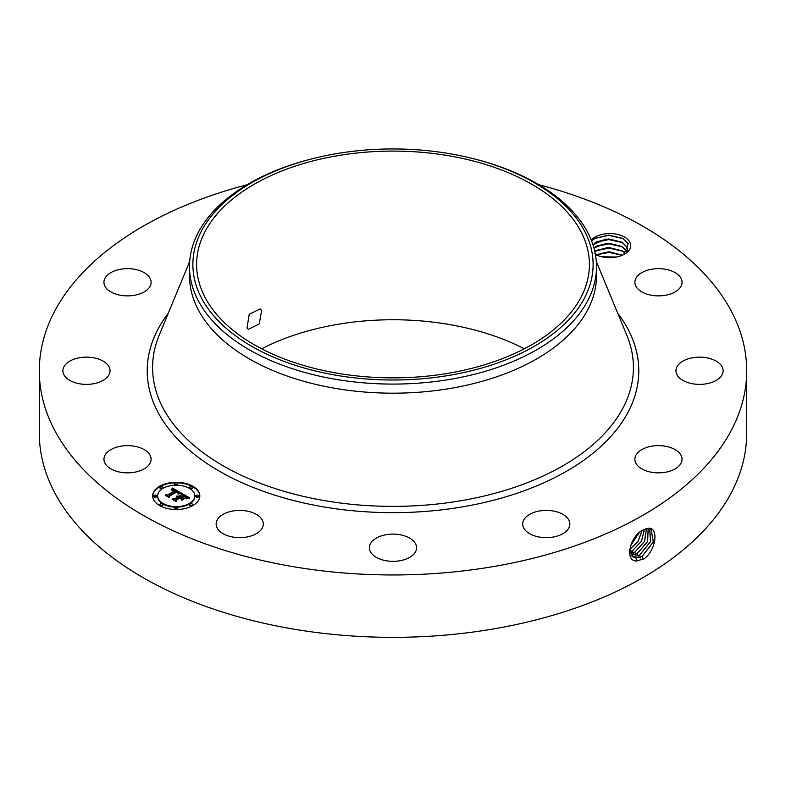 <?xml version="1.0" encoding="UTF-8"?>
<svg xmlns="http://www.w3.org/2000/svg" width="786" height="786" viewBox="0 0 786 786"><rect width="100%" height="100%" fill="white"/><g stroke="black" fill="none" stroke-linecap="round" stroke-linejoin="round"><path stroke-width="1.18" d="M539 184.759A353.7 204.203 180 0 1 746.7 370.756A353.7 204.203 180 0 1 492.576 566.706A353.7 204.203 180 0 1 39.3 370.756A353.7 204.203 180 0 1 247.001 184.759M746.7 370.756L746.7 433.135A353.7 204.203 180 0 1 492.576 629.085A353.7 204.203 180 0 1 39.3 433.135L39.3 370.756M643.125 530L643.105 530.01C630.578 535.089 623.76 561.037 636.562 560.968L644.098 558.817C656.261 550.102 658.727 527.583 648.755 528.231L643.125 530M261.709 348.807A196.402 113.39 180 0 1 337.705 324.333A196.402 113.39 180 0 1 524.291 348.807M591.229 240.044A20.888 12.055 180 0 1 611.783 233.619A20.888 12.055 180 0 1 629.792 242.216A20.888 12.055 180 0 1 624.526 254.143A20.888 12.055 180 0 1 595.385 254.359M104.902 463.082A23.58 13.617 180 0 1 103.948 459.25A23.58 13.617 180 0 1 124.178 445.77A23.58 13.617 180 0 1 150.155 455.418A23.58 13.617 180 0 1 151.109 459.25A23.58 13.617 180 0 1 130.879 472.72A23.58 13.617 180 0 1 104.902 463.082M109.372 373.969A23.58 13.617 180 0 1 83.66 384.275A23.58 13.617 180 0 1 62.88 370.756A23.58 13.617 180 0 1 63.548 367.543A23.58 13.617 180 0 1 89.26 357.237A23.58 13.617 180 0 1 110.04 370.756A23.58 13.617 180 0 1 109.372 373.969M144.595 291.665A23.58 13.617 180 0 1 118.765 294.907A23.58 13.617 180 0 1 103.948 282.272A23.58 13.617 180 0 1 110.462 272.87A23.58 13.617 180 0 1 136.292 269.627A23.58 13.617 180 0 1 151.109 282.272A23.58 13.617 180 0 1 144.595 291.665M635.845 286.104A23.58 13.617 180 0 1 634.892 282.272A23.58 13.617 180 0 1 655.121 268.792A23.58 13.617 180 0 1 681.098 278.431A23.58 13.617 180 0 1 682.052 282.272A23.58 13.617 180 0 1 661.822 295.742A23.58 13.617 180 0 1 635.845 286.104M676.628 367.543A23.58 13.617 180 0 1 702.34 357.237A23.58 13.617 180 0 1 723.12 370.756A23.58 13.617 180 0 1 722.452 373.969A23.58 13.617 180 0 1 696.74 384.275A23.58 13.617 180 0 1 675.96 370.756A23.58 13.617 180 0 1 676.628 367.543M641.405 449.847A23.58 13.617 180 0 1 667.235 446.605A23.58 13.617 180 0 1 682.052 459.25A23.58 13.617 180 0 1 675.538 468.643A23.58 13.617 180 0 1 649.708 471.885A23.58 13.617 180 0 1 634.892 459.25A23.58 13.617 180 0 1 641.405 449.847M539.628 510.959A23.58 13.617 180 0 1 569.85 524.026A23.58 13.617 180 0 1 552.912 537.093A23.58 13.617 180 0 1 522.69 524.026A23.58 13.617 180 0 1 539.628 510.959M398.561 534.509A23.58 13.617 180 0 1 416.58 547.734A23.58 13.617 180 0 1 387.439 560.968A23.58 13.617 180 0 1 369.42 547.734A23.58 13.617 180 0 1 398.561 534.509M256.01 514.172A23.58 13.617 180 0 1 263.31 524.026A23.58 13.617 180 0 1 249.015 536.543A23.58 13.617 180 0 1 223.45 533.881A23.58 13.617 180 0 1 216.15 524.026A23.58 13.617 180 0 1 230.445 511.509A23.58 13.617 180 0 1 256.01 514.172M159.568 486.279A23.58 13.617 180 0 1 185.27 483.321A23.58 13.617 180 0 1 199.821 495.897A23.58 13.617 180 0 1 192.914 505.526A23.58 13.617 180 0 1 167.221 508.473A23.58 13.617 180 0 1 152.661 495.897A23.58 13.617 180 0 1 159.568 486.279M629.625 549.689L633.162 557.117L636.139 558.06L641.966 556.586L653.363 541.996L651.024 528.958L648.627 528.339L645.08 529.057M448.295 373.281A196.402 113.39 180 0 1 196.598 264.479A196.402 113.39 180 0 1 337.705 155.677A196.402 113.39 180 0 1 589.402 264.479A196.402 113.39 180 0 1 448.295 373.281M247.001 328.027L248.356 329.354L259.213 323.95L261.64 310.342L260.146 308.937L249.221 314.302L247.001 328.027M591.603 240.978L594.982 238.355L608.796 235.093L622.885 238.472L628.22 243.827L623.75 254.566M596.859 255.214L594.776 253.74M199.821 496.192A23.58 13.617 0 0 0 185.034 483.842A23.58 13.617 0 0 0 159.568 486.848A23.58 13.617 0 0 0 152.671 496.192M633.133 557.097L636.08 558.031L641.916 556.557L653.294 541.986L651.005 528.939M585.02 297.01A200.116 115.532 0 0 0 470.716 158.015A200.116 115.532 0 0 0 315.284 158.015A200.116 115.532 0 0 0 200.98 231.949A200.116 115.532 0 0 0 336.663 375.344A200.116 115.532 0 0 0 585.02 297.01M596.495 266.601L596.495 275.699A203.495 117.487 180 0 1 450.29 388.431A203.495 117.487 180 0 1 189.505 275.699L189.505 266.601A203.495 117.487 0 0 0 450.29 379.333A203.495 117.487 180 0 0 588.262 299.682A203.495 117.487 0 0 0 596.495 266.601A203.495 117.487 0 0 0 472.032 158.34L470.716 158.015M157.672 496.192A18.579 10.729 0 0 0 157.662 496.477A18.579 10.729 0 0 0 169.137 506.39A18.579 10.729 0 0 0 189.377 504.062A18.579 10.729 0 0 0 194.82 496.477A18.579 10.729 0 0 0 194.81 496.192M189.809 487.585A1.425 0.825 0 0 0 189.721 487.87A1.425 0.825 0 0 0 190.605 488.637A1.425 0.825 0 0 0 192.157 488.46A1.425 0.825 0 0 0 192.58 487.87A1.425 0.825 0 0 0 192.491 487.585M189.809 504.799A1.425 0.825 0 0 0 189.721 505.084A1.425 0.825 0 0 0 190.605 505.85A1.425 0.825 0 0 0 192.157 505.663A1.425 0.825 0 0 0 192.58 505.084A1.425 0.825 0 0 0 192.491 504.799M195.979 496.192A1.425 0.825 0 0 0 195.891 496.477A1.425 0.825 0 0 0 196.775 497.243A1.425 0.825 0 0 0 198.337 497.057A1.425 0.825 0 0 0 198.75 496.477A1.425 0.825 0 0 0 198.661 496.192M160 504.799A1.425 0.825 0 0 0 159.912 505.084A1.425 0.825 0 0 0 160.796 505.85A1.425 0.825 0 0 0 162.348 505.663A1.425 0.825 0 0 0 162.771 505.084A1.425 0.825 0 0 0 162.673 504.799M174.905 508.355A1.425 0.825 0 0 0 174.816 508.65A1.425 0.825 0 0 0 175.7 509.407A1.425 0.825 0 0 0 177.253 509.23A1.425 0.825 0 0 0 177.675 508.65A1.425 0.825 0 0 0 177.587 508.355M160 487.585A1.425 0.825 0 0 0 159.912 487.87A1.425 0.825 0 0 0 160.796 488.637A1.425 0.825 0 0 0 162.348 488.46A1.425 0.825 0 0 0 162.771 487.87A1.425 0.825 0 0 0 162.673 487.585M174.905 484.019A1.425 0.825 0 0 0 174.816 484.304A1.425 0.825 0 0 0 175.7 485.07A1.425 0.825 0 0 0 177.253 484.893A1.425 0.825 0 0 0 177.675 484.304A1.425 0.825 0 0 0 177.587 484.019M153.83 496.192A1.425 0.825 0 0 0 153.732 496.477A1.425 0.825 0 0 0 154.616 497.243A1.425 0.825 0 0 0 156.178 497.057A1.425 0.825 0 0 0 156.591 496.477A1.425 0.825 0 0 0 156.502 496.192M632.082 556.242L633.791 556.596L639.588 555.122L650.523 541.75L649.717 528.477M189.505 266.601A203.495 117.487 0 0 1 197.738 233.521A203.495 117.487 180 0 1 313.968 158.34L315.284 158.015M592.939 244.721L605.819 238.993L622.443 242.432L627.081 247.256L627.808 250.557M627.808 250.429L627.081 247.335L621.903 242.186L608.845 238.954L596.436 241.803L592.949 244.77M189.377 503.482A18.579 10.729 180 0 1 169.137 505.811A18.579 10.729 180 0 1 157.662 495.897A18.579 10.729 180 0 1 163.105 488.312A18.579 10.729 180 0 1 183.354 485.994A18.579 10.729 180 0 1 194.82 495.897A18.579 10.729 180 0 1 189.377 503.482M192.157 487.88A1.425 0.825 180 0 1 190.605 488.057A1.425 0.825 180 0 1 189.721 487.291A1.425 0.825 180 0 1 190.133 486.711A1.425 0.825 180 0 1 191.696 486.534A1.425 0.825 180 0 1 192.58 487.291A1.425 0.825 180 0 1 192.157 487.88M192.157 505.093A1.425 0.825 180 0 1 190.605 505.27A1.425 0.825 180 0 1 189.721 504.504A1.425 0.825 180 0 1 190.133 503.924A1.425 0.825 180 0 1 191.696 503.747A1.425 0.825 180 0 1 192.58 504.504A1.425 0.825 180 0 1 192.157 505.093M198.337 496.487A1.425 0.825 180 0 1 196.775 496.664A1.425 0.825 180 0 1 195.891 495.897A1.425 0.825 180 0 1 196.313 495.318A1.425 0.825 180 0 1 197.866 495.141A1.425 0.825 180 0 1 198.75 495.897A1.425 0.825 180 0 1 198.337 496.487M162.348 505.093A1.425 0.825 180 0 1 160.796 505.27A1.425 0.825 180 0 1 159.912 504.504A1.425 0.825 180 0 1 160.324 503.924A1.425 0.825 180 0 1 161.887 503.747A1.425 0.825 180 0 1 162.771 504.504A1.425 0.825 180 0 1 162.348 505.093M177.253 508.65A1.425 0.825 180 0 1 175.7 508.837A1.425 0.825 180 0 1 174.816 508.07A1.425 0.825 180 0 1 175.229 507.491A1.425 0.825 180 0 1 176.791 507.304A1.425 0.825 180 0 1 177.675 508.07A1.425 0.825 180 0 1 177.253 508.65M160.324 486.711A1.425 0.825 180 0 1 161.887 486.534A1.425 0.825 180 0 1 162.771 487.291A1.425 0.825 180 0 1 162.348 487.88A1.425 0.825 180 0 1 160.796 488.057A1.425 0.825 180 0 1 159.912 487.291A1.425 0.825 180 0 1 160.324 486.711M175.229 483.144A1.425 0.825 180 0 1 176.791 482.968A1.425 0.825 180 0 1 177.675 483.734A1.425 0.825 180 0 1 177.253 484.314A1.425 0.825 180 0 1 175.7 484.49A1.425 0.825 180 0 1 174.816 483.734A1.425 0.825 180 0 1 175.229 483.144M154.154 495.318A1.425 0.825 180 0 1 155.707 495.141A1.425 0.825 180 0 1 156.591 495.897A1.425 0.825 180 0 1 156.178 496.487A1.425 0.825 180 0 1 154.616 496.664A1.425 0.825 180 0 1 153.732 495.897A1.425 0.825 180 0 1 154.154 495.318M632.052 556.223L633.732 556.557L639.529 555.093L650.454 541.741L649.688 528.467M181.232 493.019L177.97 493.687L178.501 492.468L176.968 491.319L168.98 495.828L169.049 496.781L165.718 494.856L167.585 494.954L174.836 490.769L171.544 490.209L175.386 490.454L173.313 489.491L171.23 489.943L172.439 488.027L181.232 493.019M181.232 493.549L177.931 494.021L181.232 493.549M178.157 493.087L176.879 491.948L169.54 496.172L169.334 497.636L165.61 495.485L169.128 497.292L169.265 496.084L176.86 491.702L178.157 493.087M181.91 493.411L189.475 497.774L186.086 498.353L186.38 496.968L183.747 495.17L180.338 497.135L183.786 495.661L185.879 496.968L186.076 497.833L183.777 495.878L180.957 497.499L184.455 498.098L181.409 499.857L181.389 498.452L179.719 497.489L176.044 499.611L176.035 500.692L172.458 498.629L174.59 498.766L177.724 496.958L176.329 496.467L178.265 496.654L176.398 496.064L178.874 496.3L181.949 494.522L181.91 493.411M189.583 498.353L185.987 498.737L189.573 498.206M184.73 498.55L181.586 500.368L184.73 498.55M181.232 499.071L179.739 498.206L176.614 500.004L176.31 501.665L172.095 499.228L176.103 501.311L176.349 499.955L179.748 497.99L181.212 498.835M627.081 251.618L621.903 246.46L608.845 243.228L596.436 246.077L593.911 247.944M593.902 247.885L607.057 243.188L622.443 246.716L627.11 251.589M180.446 493.156L172.439 488.607L171.761 489.698M172.439 488.027L172.439 488.607M172.311 488.244L172.311 488.823M172.193 488.45L172.193 489.03M172.075 488.656L172.075 489.236M171.947 488.853L171.947 489.432M171.82 489.039L171.82 489.619M171.682 489.226L171.682 489.727M175.386 490.454L174.836 491.122M174.944 490.611L174.944 491.191M174.836 490.769L174.836 491.348L166.819 495.494M167.585 494.954L167.585 495.534M169.01 496.752L168.98 495.828M178.52 492.724L178.52 493.303M178.501 492.812L178.501 493.392M178.471 492.91L178.471 493.49M169.491 496.526L169.167 497.538M169.265 496.084L169.265 496.664M188.611 497.852L181.93 494.001M181.949 494.522L178.874 496.87L178.235 496.624M178.874 496.3L178.874 496.87M178.638 496.192L178.638 496.762M178.393 496.094L178.393 496.673M178.147 496.025L178.147 496.575M178.265 496.654L177.724 497.322M177.921 496.85L177.921 497.42M177.783 496.772L177.783 497.351M177.724 496.958L174.59 499.346L173.588 499.287M174.59 498.766L174.59 499.346M183.433 498.688L182.057 498.717L180.957 497.499M182.057 498.137L182.057 498.717M186.095 497.273L186.095 497.793M180.957 497.862L180.338 497.135M180.78 497.391L180.78 497.97M186.449 497.479L186.449 498.059M186.429 497.607L186.429 498.177M176.545 500.417L176.152 501.576M176.349 499.955L176.349 500.525M631.138 555.063L637.151 553.629L647.546 541.525L648.175 528.339M631.158 555.093L637.21 553.668L647.615 541.525L648.214 528.339M594.786 251.382L607.892 247.433L622.443 250.989L625.381 253.367L621.903 250.744L608.845 247.511L596.436 250.351L594.796 251.451M630.392 553.599L634.764 552.175L644.54 541.358L646.436 528.605M630.411 553.639L634.823 552.204L644.608 541.358L646.475 528.595M622.374 255.224L608.934 251.707L596.112 254.743M622.296 255.254L608.845 251.785L596.191 254.782M629.871 551.762L632.386 550.711L641.405 541.289L644.412 529.342M629.881 551.811L632.445 550.74L641.484 541.279L644.461 529.312M616.499 257.022L601.811 256.767M616.332 257.061L601.978 256.806M629.665 549.424L638.035 541.446L641.966 530.658M629.655 549.493L638.114 541.436L642.034 530.619M630.441 545.956L638.91 532.957M630.48 545.857L638.822 533.036M603.304 257.081L615.055 257.277M596.279 254.821L609.111 252.404L622.227 255.283M595.592 250.872L608.973 248.121L622.748 251.265M595.592 246.598L608.973 243.847L622.748 246.981M595.592 242.314L608.973 239.563L622.748 242.707M594.796 238.463L608.767 235.289L623.278 238.708M617.727 313.28A245.792 141.912 180 0 1 462.197 506.921A245.792 141.912 180 0 1 208.143 464.28A245.792 141.912 180 0 1 168.273 313.28M641.966 556.586L643.076 559.416M596.299 261.394L626.855 335.376A240.418 138.808 180 0 1 460.684 500.77A240.418 138.808 180 0 1 159.145 335.376L189.701 261.394M636.139 558.06L636.336 561.155M639.588 555.122L640.688 557.952M633.791 556.596L633.85 557.48M637.21 553.668L638.311 556.498M634.823 552.204L635.923 555.034M632.445 550.74L633.545 553.57M630.058 549.276L631.168 552.106M157.662 495.897L157.662 496.477M194.82 495.897L194.82 496.477M189.721 487.291L189.721 487.87M192.58 487.291L192.58 487.87M189.721 504.504L189.721 505.084M192.58 504.504L192.58 505.084M195.891 495.897L195.891 496.477M198.75 495.897L198.75 496.477M159.912 504.504L159.912 505.084M162.771 504.504L162.771 505.084M174.816 508.07L174.816 508.65M177.675 508.07L177.675 508.65M162.771 487.291L162.771 487.87M159.912 487.291L159.912 487.87M177.675 483.734L177.675 484.304M174.816 483.734L174.816 484.304M156.591 495.897L156.591 496.477M153.732 495.897L153.732 496.477"/></g></svg>
